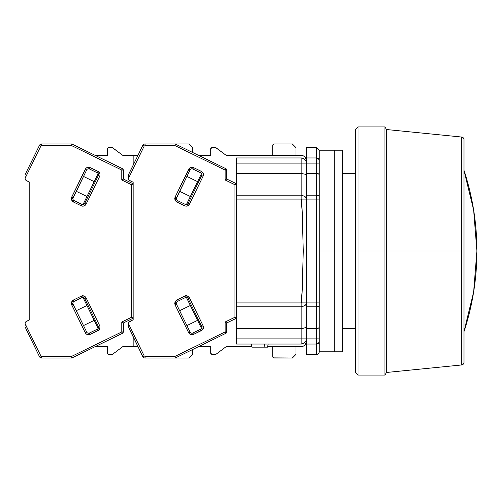 <?xml version="1.0" encoding="UTF-8"?>
<svg xmlns="http://www.w3.org/2000/svg" width="502" height="502" viewBox="0 0 502 502"><rect width="100%" height="100%" fill="white"/><g stroke="black" fill="none" stroke-linecap="round" stroke-linejoin="round"><path stroke-width="0.75" d="M476.9 251L473.65 210.131L463.98 170.291A258.467 258.467 0 0 1 463.98 331.709L473.65 291.869L476.9 251M319.234 350.327L319.234 341.46A2.585 2.585 0 0 1 316.649 344.046A2.585 2.585 0 0 0 319.234 341.46L319.234 345.947L319.234 338.881L316.649 338.881L316.649 344.046L317.622 343.857L318.983 342.571L318.481 343.293L319.234 341.46L319.234 197.129A2.585 1.952 180 0 0 316.649 195.178L316.649 199.087L319.234 199.087L319.234 160.54A2.585 2.585 0 0 0 316.649 157.954L316.649 163.119L319.234 163.119L319.234 150.198L319.234 162.102M319.234 339.898L319.234 351.802A2.585 2.585 0 0 1 316.649 354.387A2.585 2.585 0 0 0 319.234 351.802L319.234 345.947M355.422 251L461.652 251L461.652 364.96A2.585 2.585 0 0 0 463.98 362.388L463.98 139.612A2.585 2.585 0 0 0 461.652 137.04L461.652 251L461.652 137.04A2.585 2.585 0 0 1 463.98 139.612L463.98 362.388A2.585 2.585 0 0 1 461.652 364.96L461.652 251L386.44 251L386.44 129.522L386.44 251L384.946 251L384.946 126.937L384.946 251L358.008 251L358.008 126.937L358.008 251L355.422 251L355.422 129.522L355.422 372.478L355.422 251M316.649 302.913L316.649 306.822A2.585 1.952 0 0 0 319.234 304.871L319.234 302.913L316.649 302.913L319.234 302.913L319.234 199.087L316.649 199.087L316.649 302.913L306.314 302.913L306.314 306.822L316.649 306.822L316.649 302.913L306.314 302.913L306.314 199.087L316.649 199.087L316.649 195.178L306.314 195.178L306.314 199.087L316.649 199.087L316.649 302.913M319.234 197.129L319.052 174.207L316.649 173.46L316.649 195.178A2.585 1.952 0 0 1 319.234 197.129M319.234 174.64L319.234 163.119L316.649 163.119L316.649 173.46L318.475 173.805L319.234 174.64L319.052 174.207M303.277 302.957L306.314 302.913L306.314 199.087L305.919 197.587L304.796 196.32L301.144 195.178L301.144 199.087L306.314 199.087L306.314 163.119A5.171 5.171 0 0 0 301.144 157.954L301.144 163.119L316.649 163.119L316.649 173.46L306.314 173.46L316.649 173.46L316.649 195.178L306.314 195.178L306.314 157.954L306.314 163.119L316.649 163.119L316.649 157.954L306.314 157.954L306.314 147.613L306.314 157.954L316.649 157.954A2.585 2.585 0 0 1 319.234 160.54L318.488 158.72L316.649 157.954L318.488 158.72L316.649 157.954L316.649 147.613L316.649 157.954M319.234 160.54L319.234 151.711M319.234 154.346L319.234 156.624M319.234 341.46L318.983 342.577L319.234 341.46M302.254 306.735L301.144 306.822L301.144 338.881L306.314 338.881L306.314 328.54L316.649 328.54L318.475 328.195L319.234 327.36L319.234 304.871A2.585 1.952 180 0 1 316.649 306.822L316.649 338.881L319.234 338.881L319.234 327.36L318.475 328.195L316.649 328.54L316.649 338.881L306.314 338.881L306.314 354.387L306.314 344.046L316.649 344.046L316.649 338.881L306.314 338.881L306.314 344.046L316.649 344.046L316.649 354.387L316.649 344.046L318.488 343.28M316.649 306.822L316.649 328.54L306.314 328.54L306.314 306.822L316.649 306.822M267.541 347.152L252.035 347.152L267.541 347.152L268.175 344.046L267.541 347.152M306.314 338.881A5.171 5.171 0 0 1 301.144 344.046L301.144 338.881L236.524 338.881L236.524 344.046L301.144 344.046L304.017 343.18L305.919 340.858L306.314 338.881L306.314 302.913L303.453 302.957M306.314 302.894L306.314 326.174L306.314 302.894C306.791 304.582 305.065 305.894 301.144 306.822L301.144 302.913L306.314 302.894M306.314 199.087L301.144 199.087C301.507 199.087 301.865 203.461 302.223 212.208L303.258 251L306.314 251L303.258 251L302.223 289.792C301.865 298.539 301.507 302.913 301.144 302.913L236.524 302.913L236.524 306.822L301.144 306.822A5.171 3.909 180 0 0 302.066 306.76M306.214 326.639L304.796 327.85L306.214 326.639M303.12 328.358L304.796 327.85L301.144 328.54L303.133 328.358M264.328 344.046L264.956 347.152L264.328 344.046M251.402 344.046L252.035 347.152L251.402 344.046M301.144 346.631A5.171 5.171 0 0 0 306.314 341.46L305.442 344.334L304.017 345.759L302.154 346.531L267.648 346.631L301.144 346.631L303.12 346.242M251.929 346.631L236.524 346.631L251.929 346.631M305.919 343.443L306.214 342.471M305.737 304.708A5.171 3.909 180 0 0 306.302 303.158M306.314 251L303.258 251L306.314 251M306.314 163.119L301.144 163.119L301.144 157.954A5.171 5.171 0 0 1 306.314 163.119L305.919 161.142L304.796 159.467L303.12 158.343L301.144 157.954L236.524 157.954L236.524 163.119L301.144 163.119L301.144 173.46L304.796 174.15L305.919 174.916L306.314 175.825M302.618 195.341A5.171 3.909 -0 0 0 301.595 195.19M301.144 155.369L236.524 155.369L301.144 155.369A5.171 5.171 0 0 1 306.314 160.54L305.442 157.666L304.017 156.241L302.154 155.469L303.12 155.758M306.214 175.361L304.796 174.15L301.144 173.46L301.144 195.178L236.524 195.178L236.524 199.087L301.144 199.087L301.144 195.178L236.524 195.178L236.524 163.119L301.144 163.119L301.156 195.178M301.144 157.954L236.524 157.954L236.524 173.46L301.144 173.46L236.524 173.46L236.524 302.913L301.144 302.913L302.223 289.792L303.258 251L302.223 212.208L301.144 199.087L236.524 199.087L236.524 306.822L301.144 306.822L301.144 328.54L236.524 328.54L236.524 306.822L236.524 328.54L301.144 328.54L301.144 338.881L236.524 338.881L236.524 328.54L236.524 344.046L301.144 344.046M306.314 147.613L316.649 147.613L319.234 150.198L334.746 150.198L334.746 251L319.234 251L334.746 251L334.746 150.198L334.746 351.802L334.746 251L334.746 351.802L342.496 351.802L342.496 251L334.746 251L342.496 251L342.496 150.198L342.496 351.802M342.496 150.198L334.746 150.198L334.746 351.802L319.234 351.802M461.652 364.96L386.44 372.478L386.44 251L386.44 372.478L384.946 375.063L384.946 251L384.946 375.063L358.008 375.063L358.008 251L358.008 375.063L355.422 372.478M273.163 144.45L274.261 143.992L292.352 143.992L295.973 147.613L292.352 143.992L274.261 143.992A1.55 1.55 0 0 0 272.712 145.549L273.163 144.45L274.261 143.992M273.163 357.549L274.261 358.008A1.55 1.55 0 0 1 272.712 356.451L272.712 346.631L272.712 356.451L273.672 357.888L292.352 358.008L274.261 358.008M191.933 333.234A2.071 2.071 0 0 1 190.07 332.073L188.677 332.757L189.492 333.843L190.754 334.589L193.515 334.42L202.501 329.758L203.435 327.04L203.084 325.729L201.691 326.413A2.071 2.071 0 0 1 200.737 329.174L192.837 333.027L193.515 334.42L192.837 333.027A2.071 2.071 0 0 1 190.07 332.073L176.478 304.199A2.071 2.071 0 0 1 176.265 303.29L174.715 303.29L175.085 304.877L176.478 304.199A2.071 2.071 0 0 1 177.426 301.432L185.326 297.579A2.071 2.071 0 0 1 188.093 298.533L201.691 326.413L188.093 298.533L189.486 297.855L188.093 298.533A2.071 2.071 0 0 0 185.326 297.579L184.648 296.186L186.506 295.283L176.748 300.039L174.715 303.29L176.265 303.29A2.071 2.071 0 0 1 177.426 301.432L176.748 300.039L177.426 301.432L185.326 297.579L184.648 296.186L187.409 296.017L189.486 297.855C188.325 295.979 186.713 295.427 184.648 296.186L176.748 300.039L175.267 301.376L174.715 303.29L175.085 304.877L188.677 332.757C189.838 334.627 191.45 335.185 193.515 334.42L201.415 330.567C203.285 329.406 203.843 327.793 203.084 325.729L189.486 297.855L203.084 325.729L201.691 326.413A2.071 2.071 0 0 1 200.737 329.174L201.415 330.567L200.737 329.174L192.837 333.027A2.071 2.071 0 0 1 191.933 333.234L191.362 333.159M191.256 168.873L192.837 168.973L193.515 167.58C191.45 166.815 189.838 167.373 188.677 169.243L190.07 169.927L188.677 169.243L175.085 197.123L174.715 198.71L175.267 200.624L176.748 201.961L184.648 205.814L176.748 201.961L177.426 200.568A2.071 2.071 0 0 1 176.265 198.71L174.715 198.71L176.748 201.961L177.426 200.568L185.326 204.421L184.648 205.814C186.713 206.573 188.325 206.021 189.486 204.145L203.084 176.271L201.691 175.587L188.093 203.467A2.071 2.071 0 0 1 185.326 204.421L177.426 200.568A2.071 2.071 0 0 1 176.478 197.801L175.085 197.123L174.715 198.71L176.265 198.71A2.071 2.071 0 0 1 176.478 197.801L190.076 169.921L176.271 198.579M215.333 354.387L212.233 354.387A1.55 1.55 0 0 1 210.677 352.837L211.637 354.268L216.262 354.079A1.55 1.55 0 0 1 215.333 354.387M212.233 147.613L215.333 147.613A1.55 1.55 0 0 1 216.262 147.921L226.189 155.369L236.524 155.369L226.189 155.369L215.822 147.695L211.637 147.732L210.677 149.163A1.55 1.55 0 0 1 212.233 147.613M295.973 354.387L292.352 358.008L295.973 354.387L295.973 346.631L295.973 354.387M210.677 155.369L210.677 149.163L210.677 155.369L198.554 155.369M210.677 346.631L210.677 352.837L210.677 346.631L198.554 346.631M128.487 326.909L128.487 323.639A2.585 2.585 0 0 1 129.936 321.311L133.137 319.755L128.882 322.265L128.525 327.254L142.775 356.552L144.168 355.874L128.487 323.727L144.168 355.874L142.775 356.552A2.585 2.585 0 0 0 145.097 358.008A2.585 2.585 0 0 1 142.775 356.552L128.487 326.909M272.712 155.369L272.712 145.549L272.712 155.369M295.973 147.613L295.973 155.369L295.973 147.613M216.262 354.079L226.189 346.631L236.524 346.631L226.189 346.631L216.262 354.079M236.524 184.767A1.55 1.55 180 0 0 235.658 183.374L234.974 184.767L235.658 183.374L226.703 179.007L226.703 170.065L225.153 170.065L225.831 168.672L175.236 143.992L145.097 143.992L145.097 145.549L144.168 146.126L142.775 145.448A2.585 2.585 0 0 1 145.097 143.992A2.585 2.585 0 0 0 142.775 145.448L128.644 174.414L142.775 145.448L144.168 146.126L128.487 178.273L128.882 179.735L129.936 180.689A2.585 2.585 0 0 1 128.487 178.361L128.644 174.414L128.487 178.273L144.168 146.126L145.097 145.549L174.878 145.549L225.153 170.065L226.703 170.065L225.831 168.672A1.55 1.55 180 0 1 226.703 170.065L225.831 168.672L225.153 170.065L225.153 179.98L234.974 184.767L236.524 184.767A1.55 1.55 0 0 0 235.658 183.374L236.524 184.767L234.974 184.767L234.974 317.233L235.658 318.626L226.703 322.993L225.153 322.02L225.153 331.935L225.831 333.328L226.703 331.935A1.55 1.55 0 0 1 225.831 333.328L175.236 358.008L174.878 356.451L145.097 356.451L144.168 355.874L145.097 356.451L145.097 358.008L175.236 358.008L225.831 333.328L226.703 331.935L226.703 322.993L235.658 318.626A1.55 1.55 0 0 0 236.524 317.233L235.658 318.626L234.974 317.233L225.153 322.02L226.703 322.993L226.703 331.935L225.153 331.935L174.878 356.451L175.236 358.008L188.965 358.008L145.097 358.008L145.097 356.451L174.878 356.451L225.153 331.935L226.703 331.935M186.38 204.621L201.547 173.529L186.38 204.621M190.333 196.508L179.647 191.3L190.333 196.508M186.901 176.428L197.587 181.642L186.901 176.428M179.647 310.7L190.333 305.492L179.647 310.7M197.587 320.358L186.901 325.572L197.587 320.358M201.547 328.471L186.38 297.379L201.547 328.471M236.524 317.233L234.974 317.233L236.524 317.233A1.55 1.55 0 0 1 235.658 318.626M132.779 165.93L129.817 172.01M128.644 174.414L128.487 175.091L128.644 174.414M192.837 168.973L200.737 172.826L201.415 171.433L193.515 167.58L192.837 168.973A2.071 2.071 0 0 0 190.07 169.927A2.071 2.071 0 0 1 192.837 168.973L200.737 172.826A2.071 2.071 0 0 1 201.691 175.587L188.093 203.467L186.8 204.546M129.34 180.287L133.137 182.245L133.137 319.755L133.137 317.233L132.271 318.626L123.316 322.993L121.766 322.02L121.766 331.935L122.444 333.328L123.316 331.935A1.55 1.55 0 0 1 122.444 333.328L71.849 358.008L71.491 356.451L41.71 356.451L40.781 355.874L25.1 323.639A2.585 2.585 0 0 1 26.55 321.311L29.75 319.755L25.953 321.713L25.2 322.924L25.1 324.7L25.1 323.727L40.781 355.874L39.388 356.552L40.781 355.874L41.71 356.451L41.71 358.008A2.585 2.585 0 0 1 39.388 356.552A2.585 2.585 0 0 0 41.71 358.008L71.849 358.008L122.444 333.328L123.316 331.935L123.316 322.993L132.271 318.626A1.55 1.55 0 0 0 133.137 317.233A1.55 1.55 0 0 1 132.271 318.626L131.587 317.233L132.271 318.626M235.658 183.374L226.703 179.007L225.153 179.98L225.153 170.065L174.878 145.549L145.097 145.549L145.097 143.992L175.236 143.992L174.878 145.549L175.236 143.992L188.965 143.992L192.586 147.613L188.965 143.992L175.236 143.992L225.831 168.672M225.831 333.328L225.153 331.935L225.153 322.02L234.974 317.233L234.974 184.767L225.153 179.98L226.703 179.007L226.703 170.065M188.093 203.467L189.486 204.145L188.093 203.467A2.071 2.071 0 0 1 185.326 204.421L184.648 205.814L185.953 206.165L187.409 205.983L189.486 204.145L203.084 176.271C203.843 174.2 203.285 172.588 201.415 171.433L200.737 172.826A2.071 2.071 0 0 1 201.691 175.587L203.084 176.271L203.435 174.96L203.254 173.504L201.415 171.433L193.515 167.58L190.754 167.411L189.492 168.157L175.085 197.123L176.478 197.801M176.478 304.199L175.085 304.877L188.677 332.757L190.07 332.073L176.478 304.199M129.936 180.689L133.137 182.245L133.137 319.755L133.137 317.233L131.587 317.233L121.766 322.02L123.316 322.993L123.316 331.935L121.766 331.935L71.491 356.451L71.849 358.008L41.71 358.008L41.71 356.451L71.491 356.451L121.766 331.935L123.316 331.935M31.049 162.535L26.43 172.01M29.417 336.108L27.83 332.864M27.108 331.383L26.43 329.99M29.066 335.392L29.398 336.083M25.1 178.273L40.781 146.126L39.388 145.448A2.585 2.585 0 0 1 41.71 143.992A2.585 2.585 0 0 0 39.388 145.448L25.257 174.414L39.388 145.448L40.781 146.126L25.1 178.273L25.1 177.3L25.2 179.076L26.55 180.689A2.585 2.585 0 0 1 25.1 178.361L25.1 176.397M25.1 325.603L25.1 323.727M88.547 333.234A2.071 2.071 0 0 1 86.689 332.073L85.29 332.757L86.106 333.843L87.367 334.589L90.128 334.42L99.114 329.758L100.049 327.04L99.697 325.729L98.304 326.413A2.071 2.071 0 0 1 97.35 329.174L89.45 333.027L90.128 334.42L89.45 333.027A2.071 2.071 0 0 1 86.689 332.073L73.091 304.199A2.071 2.071 0 0 1 72.878 303.29L71.328 303.29L71.698 304.877L73.091 304.199A2.071 2.071 0 0 1 74.039 301.432L81.939 297.579A2.071 2.071 0 0 1 84.706 298.533L98.304 326.413L84.706 298.533L86.099 297.855L84.706 298.533A2.071 2.071 0 0 0 81.939 297.579L81.261 296.186L83.119 295.283L73.361 300.039L71.328 303.29L72.878 303.29A2.071 2.071 0 0 1 74.039 301.432L73.361 300.039L74.039 301.432L81.939 297.579L81.261 296.186L84.022 296.017L86.099 297.855C84.938 295.979 83.326 295.427 81.261 296.186L73.361 300.039L71.88 301.376L71.328 303.29L71.698 304.877L85.29 332.757C86.451 334.627 88.063 335.185 90.128 334.42L98.028 330.567C99.904 329.406 100.456 327.793 99.697 325.729L86.099 297.855L99.697 325.729L98.304 326.413A2.071 2.071 0 0 1 97.35 329.174L98.028 330.567L97.35 329.174L89.45 333.027A2.071 2.071 0 0 1 88.547 333.234L87.975 333.159M87.869 168.873L89.45 168.973L90.128 167.58C88.063 166.815 86.451 167.373 85.29 169.243L86.689 169.927L85.29 169.243L71.698 197.123L71.328 198.71L71.88 200.624L73.361 201.961L81.261 205.814L73.361 201.961L74.039 200.568A2.071 2.071 0 0 1 72.878 198.71L71.328 198.71L73.361 201.961L74.039 200.568L81.939 204.421L81.261 205.814C83.326 206.573 84.938 206.021 86.099 204.145L99.697 176.271L98.304 175.587L84.706 203.467A2.071 2.071 0 0 1 81.939 204.421L74.039 200.568A2.071 2.071 0 0 1 73.091 197.801L71.698 197.123L71.328 198.71L72.878 198.71A2.071 2.071 0 0 1 73.091 197.801L86.689 169.927L72.884 198.579M111.946 354.387L108.846 354.387A1.55 1.55 0 0 1 107.29 352.837L108.25 354.268L112.875 354.079A1.55 1.55 0 0 1 111.946 354.387M108.846 147.613L111.946 147.613A1.55 1.55 0 0 1 112.875 147.921L122.802 155.369L137.931 155.369L122.802 155.369L112.435 147.695L108.25 147.732L107.29 149.163A1.55 1.55 0 0 1 108.846 147.613M192.586 354.387L188.965 358.008L192.586 354.387L192.586 349.543L192.586 354.387M107.29 155.369L107.29 149.163L107.29 155.369L95.167 155.369M107.29 346.631L107.29 352.837L107.29 346.631L95.167 346.631M192.586 147.613L192.586 152.457L192.586 147.613M112.875 354.079L122.802 346.631L133.137 346.631L122.802 346.631L112.875 354.079M137.931 346.631L133.137 346.631L137.931 346.631M82.993 204.621L98.16 173.529L82.993 204.621M86.946 196.508L76.26 191.3L86.946 196.508M83.514 176.428L94.2 181.642L83.514 176.428M76.26 310.7L86.946 305.492L76.26 310.7M94.2 320.358L83.514 325.572L94.2 320.358M98.16 328.471L82.993 297.379L98.16 328.471M25.1 326.909L39.388 356.552L25.1 326.909M133.137 346.631L133.137 336.804L133.137 346.631M133.137 184.767A1.55 1.55 180 0 0 132.271 183.374L131.587 184.767L132.271 183.374L123.316 179.007L123.316 170.065L122.444 168.672A1.55 1.55 180 0 1 123.316 170.065L122.444 168.672L121.766 170.065L123.316 170.065L121.766 170.065L121.766 179.98L131.587 184.767L133.137 184.767L133.137 182.245L133.137 184.767A1.55 1.55 0 0 0 132.271 183.374L133.137 184.767L131.587 184.767L131.587 317.233L133.137 317.233M133.137 165.196L133.137 155.369L133.137 165.196M25.257 174.414L25.1 175.091L25.257 174.414M89.45 168.973L97.35 172.826L98.028 171.433L90.128 167.58L89.45 168.973A2.071 2.071 0 0 0 86.689 169.927A2.071 2.071 0 0 1 89.45 168.973L97.35 172.826A2.071 2.071 0 0 1 98.304 175.587L84.706 203.467L83.414 204.546M26.55 180.689L29.75 182.245L29.75 319.755L29.75 182.245L25.953 180.287M122.444 168.672L71.849 143.992L71.491 145.549L121.766 170.065L122.444 168.672L71.849 143.992L41.71 143.992L71.849 143.992L71.491 145.549L41.71 145.549L71.491 145.549L121.766 170.065L121.766 179.98L122.362 179.609L121.766 179.98L131.587 184.767L131.587 317.233L121.766 322.02L121.766 331.935L122.444 333.328M132.271 183.374L123.316 179.007L122.362 179.609L123.316 179.007L123.316 170.065M41.71 143.992L41.71 145.549L41.71 143.992M40.781 146.126L41.71 145.549L40.781 146.126M84.706 203.467L86.099 204.145L84.706 203.467A2.071 2.071 0 0 1 81.939 204.421L81.261 205.814L82.566 206.165L84.022 205.983L86.099 204.145L99.697 176.271C100.456 174.2 99.898 172.588 98.028 171.433L97.35 172.826A2.071 2.071 0 0 1 98.304 175.587L99.697 176.271L100.049 174.96L99.867 173.504L98.028 171.433L90.128 167.58L87.367 167.411L86.106 168.157L71.698 197.123L73.091 197.801M73.091 304.199L71.698 304.877L85.29 332.757L86.689 332.073L73.091 304.199M342.496 328.54L355.422 328.54M342.496 173.46L355.422 173.46M306.314 354.387L316.649 354.387M355.422 129.522L358.008 126.937L384.946 126.937L386.44 129.522L461.652 137.04"/></g></svg>
